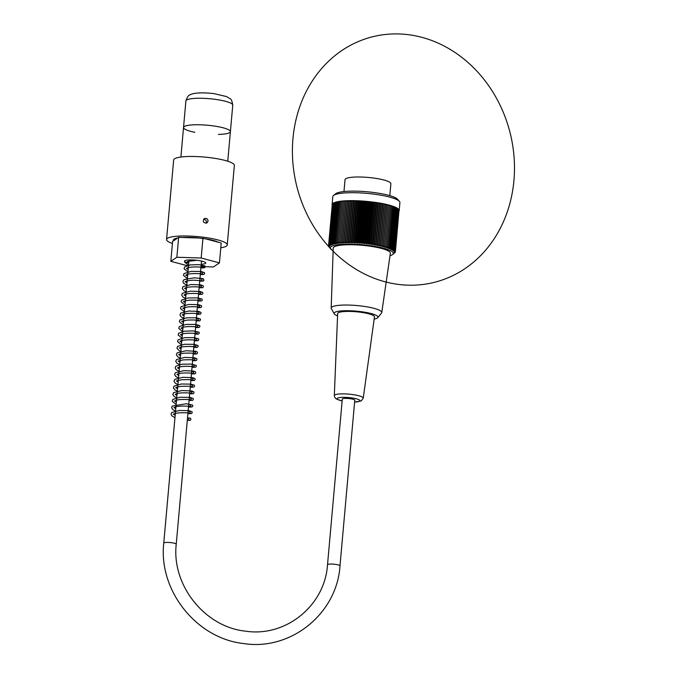 <?xml version="1.0" encoding="UTF-8"?>
<svg xmlns="http://www.w3.org/2000/svg" width="678" height="678" viewBox="0 0 678 678"><rect width="100%" height="100%" fill="white"/><g stroke="black" fill="none" stroke-linecap="round" stroke-linejoin="round"><path stroke-width="1.02" d="M227.757 161.22L230.393 131.676A23.527 4.373 -174.9 0 0 207.349 125.227A23.527 4.373 -174.9 0 0 183.526 127.489A23.527 4.373 5.1 0 1 212.561 125.803A23.527 4.373 5.1 0 1 230.393 131.676A23.527 4.373 5.1 0 1 218.426 134.397M218.07 242.165A23.527 4.373 -174.9 0 0 206.104 238.978M198.773 238.012A23.527 4.373 -174.9 0 0 182.84 237.503M177.611 238.071A23.527 4.373 -174.9 0 0 173.475 240.131A23.527 4.373 -174.9 0 0 173.636 240.749M327.516 564.774L342.297 399.13A6.263 1.161 5.1 0 1 348.636 398.528A6.263 1.161 5.1 0 1 354.772 400.24L339.992 565.893C336.991 613.683 290.692 651.033 243.665 643.549C196.535 638.54 158.338 590.504 163.762 543.146A6.263 1.161 -174.9 0 1 170.102 542.544A6.263 1.161 -174.9 0 1 176.238 544.256C171.5 585.122 204.739 626.887 245.309 631.133C285.582 637.481 324.864 605.801 327.516 564.774A6.263 1.161 5.1 0 1 333.856 564.172A6.263 1.161 5.1 0 1 339.992 565.893M389.816 195.645L390.875 183.763A23.018 4.28 -174.9 0 0 373.434 178.017A23.018 4.28 -174.9 0 0 345.026 179.67L343.966 191.552M399.198 210.553L399.901 202.603A33.68 6.263 -174.9 0 0 399.401 201.366A33.68 6.263 -174.9 0 0 366.908 193.374A33.68 6.263 -174.9 0 0 333.517 195.493A33.68 6.263 -174.9 0 0 332.805 196.612L332.101 204.57A33.68 6.263 5.1 0 1 366.205 201.324A33.68 6.263 5.1 0 1 399.198 210.553A33.68 6.263 5.1 0 1 399.02 211.087M332.178 205.12A33.68 6.263 5.1 0 1 332.101 204.57M394.621 252.911L394.63 252.894A126.6 71.546 -92.3 0 1 394.376 253.114A126.6 71.546 -92.3 0 1 393.85 253.53A126.6 101.759 -70.1 0 0 394.952 252.623A126.6 76.775 -93.2 0 1 394.13 253.241A126.6 97.878 -71.6 0 0 395.189 252.318A126.6 81.792 -94.1 0 1 394.316 252.945A126.6 93.725 -72.9 0 0 395.342 252.004A126.6 86.589 -95.1 0 1 394.418 252.631A126.6 89.31 -74 0 0 395.393 251.682A126.6 91.14 -96.2 0 1 394.426 252.318A126.6 84.657 -75.1 0 0 395.359 251.352A126.6 95.445 -97.4 0 1 394.35 251.987A126.6 79.775 -76.1 0 0 395.232 251.013A126.6 99.497 -98.8 0 1 394.181 251.657A126.6 74.665 -77 0 0 395.011 250.665A126.6 103.268 -100.4 0 1 393.918 251.318A126.6 69.359 -77.8 0 0 394.706 250.318A126.6 106.751 -102.2 0 1 393.579 250.979A126.6 63.859 -78.6 0 0 394.308 249.962A126.6 109.946 -104.3 0 1 393.147 250.631A126.6 58.189 -79.3 0 0 393.816 249.606A126.6 112.845 -106.7 0 1 392.63 250.284A126.6 52.35 -80 0 0 393.248 249.25A126.6 115.429 -109.7 0 1 392.028 249.928A126.6 46.375 -80.6 0 0 392.587 248.885A126.6 117.701 -113.4 0 1 391.342 249.58A126.6 40.273 -81.3 0 0 391.842 248.529A126.6 119.642 -118 0 1 390.579 249.233A126.6 34.053 -81.9 0 0 391.02 248.165A126.6 121.26 -124 0 1 389.74 248.877A126.6 27.747 -82.5 0 0 390.113 247.809A126.6 122.549 -131.7 0 1 388.816 248.529A126.6 21.365 -83 0 0 389.13 247.453A126.6 123.498 -141.9 0 1 387.824 248.19A126.6 14.916 -83.6 0 0 388.07 247.097A126.6 124.108 -154.8 0 1 386.757 247.843A126.6 8.433 -84.2 0 0 386.943 246.75A126.6 124.379 -170.1 0 1 385.629 247.512A126.6 1.924 -84.7 0 0 385.748 246.411A126.6 124.311 173.9 0 1 384.426 247.182A126.6 4.585 -85.3 0 1 384.485 246.072A126.6 123.904 159.4 0 1 383.172 246.86A126.6 11.085 -85.9 0 1 383.155 245.75A126.6 123.15 147.6 0 1 381.85 246.538A126.6 17.552 -86.4 0 1 381.773 245.428A126.6 122.065 138.5 0 1 380.477 246.233A126.6 23.976 -87 0 1 380.341 245.114A126.6 120.642 131.6 0 1 379.053 245.936A126.6 30.332 -87.6 0 1 378.849 244.817A126.6 118.887 126.2 0 1 377.587 245.648A126.6 36.604 -88.2 0 1 377.324 244.521A126.6 116.811 122 0 1 376.07 245.368A126.6 42.773 -88.8 0 1 375.748 244.25A126.6 114.413 118.6 0 1 374.519 245.105A126.6 48.824 -89.4 0 1 374.129 243.978A126.6 111.701 115.9 0 1 372.934 244.851A126.6 54.748 -90.1 0 1 372.485 243.724A126.6 108.683 113.6 0 1 371.315 244.614A126.6 60.52 -90.8 0 1 370.807 243.487A126.6 105.361 111.6 0 1 369.671 244.385A126.6 66.122 -91.6 0 1 369.112 243.266A126.6 101.759 109.9 0 1 368.01 244.173A126.6 71.546 -92.3 0 1 367.391 243.055A126.6 97.878 108.4 0 1 366.332 243.978A126.6 76.775 -93.2 0 1 365.662 242.86A126.6 93.725 107.1 0 1 364.637 243.8A126.6 81.792 -94.1 0 1 363.916 242.682A126.6 89.31 106 0 1 362.933 243.631A126.6 86.589 -95.1 0 1 362.162 242.521A126.6 84.657 104.9 0 1 361.23 243.487A126.6 91.14 -96.2 0 1 360.416 242.377A126.6 79.775 103.9 0 1 359.526 243.351A126.6 95.445 -97.4 0 1 358.67 242.249A126.6 74.665 103 0 1 357.831 243.241A126.6 99.497 -98.8 0 1 356.933 242.139A126.6 69.359 102.2 0 1 356.153 243.139A126.6 103.268 -100.4 0 1 355.213 242.046A126.6 63.859 101.4 0 1 354.484 243.063A126.6 106.751 -102.2 0 1 353.509 241.978A126.6 58.189 100.7 0 1 352.831 243.004A126.6 109.946 -104.3 0 1 351.823 241.927A126.6 52.35 100 0 1 351.212 242.961A126.6 112.845 -106.7 0 1 350.17 241.893A126.6 46.375 99.4 0 1 349.619 242.936A126.6 115.429 -109.7 0 1 348.551 241.876A126.6 40.273 98.7 0 1 348.051 242.927A126.6 117.701 -113.4 0 1 346.966 241.876A126.6 34.053 98.1 0 1 346.534 242.936A126.6 119.642 -118 0 1 345.424 241.902A126.6 27.747 97.5 0 1 345.051 242.97A126.6 121.26 -124 0 1 343.924 241.936A126.6 21.365 97 0 1 343.619 243.021A126.6 122.549 -131.7 0 1 342.483 241.995A126.6 14.916 96.4 0 1 342.237 243.088A126.6 123.498 -141.9 0 1 341.085 242.08A126.6 8.433 95.8 0 1 340.907 243.173A126.6 124.108 -154.8 0 1 339.746 242.173A126.6 1.924 95.3 0 1 339.627 243.275A126.6 124.379 -170.1 0 1 338.475 242.283A126.6 4.585 94.7 0 0 338.415 243.394A126.6 124.311 173.9 0 1 337.263 242.419A126.6 11.085 94.1 0 0 337.271 243.529A126.6 123.904 159.4 0 1 336.119 242.571A126.6 17.552 93.6 0 0 336.195 243.682A126.6 123.15 147.6 0 1 335.042 242.732A126.6 23.976 93 0 0 335.178 243.851A126.6 122.065 138.5 0 1 334.042 242.919A126.6 30.332 92.4 0 0 334.246 244.038A126.6 120.642 131.6 0 1 333.118 243.114A126.6 36.604 91.8 0 0 333.381 244.241A126.6 118.887 126.2 0 1 332.271 243.334A126.6 42.773 91.2 0 0 332.601 244.453A126.6 116.811 122 0 1 331.508 243.563A126.6 48.824 90.6 0 0 331.898 244.682A126.6 114.413 118.6 0 1 330.83 243.8A126.6 54.748 89.9 0 0 331.279 244.928A126.6 111.701 115.9 0 1 330.237 244.063A126.6 60.52 89.2 0 0 330.745 245.19A126.6 108.683 113.6 0 1 329.728 244.334A126.6 66.122 88.4 0 0 330.296 245.453A126.6 105.361 111.6 0 1 329.313 244.614A126.6 71.546 87.7 0 0 329.932 245.733A126.6 101.759 109.9 0 1 328.983 244.911A126.6 76.775 86.8 0 0 329.652 246.029A126.6 97.878 108.4 0 1 328.745 245.207A126.6 81.792 85.9 0 0 329.466 246.326A126.6 93.725 107.1 0 1 328.601 245.521A126.6 86.589 84.9 0 0 329.364 246.639A126.6 89.31 106 0 1 328.542 245.851A126.6 91.14 83.8 0 0 329.355 246.953A126.6 84.657 104.9 0 1 328.576 246.182A126.6 95.445 82.6 0 0 329.432 247.284A126.6 79.775 103.9 0 1 328.703 246.512A126.6 99.497 81.2 0 0 329.601 247.614A126.6 74.665 103 0 1 328.923 246.86A126.6 103.268 79.6 0 0 329.728 247.801A126.6 103.268 79.6 0 0 329.855 247.953M390.003 255.699A31.654 5.882 -174.9 0 0 392.655 254.496A31.654 5.882 -174.9 0 0 369.341 245.546A31.654 5.882 -174.9 0 0 330.745 248.97A31.654 5.882 -174.9 0 0 333.144 250.623M330.347 248.334A126.6 109.946 75.7 0 0 512.382 192.171A126.6 109.946 75.7 0 0 367.637 38.154A126.6 109.946 75.7 0 0 330.347 248.334M332.245 204.637L328.542 245.851M332.398 204.315L328.601 245.521M332.635 203.993L328.745 245.207M332.966 203.688L328.983 244.911M333.381 203.4L329.313 244.614M333.89 203.12L333.406 203.129L329.728 244.334M334.483 202.858L333.915 202.858L330.237 244.063M335.169 202.603L334.508 202.603L330.83 243.8M335.932 202.375L335.186 202.358L331.508 243.563M336.771 202.154L335.949 202.129L332.271 243.334M337.695 201.951L336.796 201.917L333.118 243.114M338.695 201.764L337.72 201.713L334.042 242.919M339.771 201.595L338.72 201.527L335.042 242.732M340.915 201.442L339.788 201.366L336.119 242.571M342.127 201.315L340.932 201.213L337.263 242.419M370.807 243.487L374.485 202.281L357.187 200.773L342.153 201.086L338.475 242.283M343.382 201.197L339.627 243.275M343.424 200.968L339.746 242.173M344.661 201.095L340.907 243.173M344.763 200.874L341.085 242.08M345.992 201.01L342.237 243.088M346.161 200.798L342.483 241.995M347.373 200.942L343.619 243.021M347.602 200.739L343.924 241.936M348.806 200.891L345.051 242.97M349.102 200.696L345.424 241.902M350.289 200.866L346.534 242.936M350.645 200.671L346.966 241.876M351.806 200.849L348.051 242.927M352.229 200.671L348.551 241.876M353.374 200.858L349.619 242.936M353.848 200.688L350.17 241.893M354.967 200.883L351.212 242.961M355.501 200.722L351.823 241.927M356.586 200.925L352.831 243.004M357.187 200.773L353.509 241.978M358.238 200.985L354.484 243.063M358.891 200.849L355.213 242.046M359.908 201.069L356.153 243.139M360.611 200.934L356.933 242.139M361.586 201.163L357.831 243.241M362.349 201.044L358.67 242.249M363.281 201.281L359.526 243.351M364.094 201.171L360.416 242.377M364.984 201.408L361.23 243.487M365.84 201.315L362.162 242.521M366.688 201.561L362.933 243.631M367.595 201.476L363.916 242.682M368.391 201.722L364.637 243.8M369.332 201.654L365.662 242.86M370.086 201.908L366.332 243.978M371.069 201.849L367.391 243.055M371.764 202.103L368.01 244.173M372.79 202.061L369.112 243.266M373.425 202.315L369.671 244.385M395.393 251.682L399.011 210.46M395.359 251.352L398.884 210.104M395.232 251.013L398.664 209.748M395.011 250.665L398.359 209.392M394.706 250.318L398.384 209.112L397.961 209.027M394.308 249.962L397.986 208.765L397.478 208.663M393.816 249.606L397.494 208.409L396.901 208.299M393.248 249.25L396.927 208.044L396.24 207.934M392.587 248.885L396.266 207.688L395.494 207.57M391.842 248.529L395.52 207.324L394.672 207.205M391.02 248.165L394.689 206.968L393.765 206.841M390.113 247.809L393.791 206.604L392.782 206.485M389.13 247.453L392.808 206.248L391.723 206.129M388.07 247.097L391.748 205.9L390.596 205.781M386.943 246.75L390.621 205.553L389.401 205.434M385.748 246.411L389.418 205.205L388.18 205.103L384.426 247.182M384.485 246.072L388.163 204.875L386.926 204.781L383.172 246.86M383.155 245.75L386.833 204.544L385.604 204.468L381.85 246.538M381.773 245.428L385.451 204.222L384.231 204.163L380.477 246.233M380.341 245.114L384.019 203.909L382.816 203.858L379.053 245.936M378.849 244.817L382.528 203.612L381.341 203.57L377.587 245.648M377.324 244.521L380.994 203.324L379.824 203.298L376.07 245.368M375.748 244.25L379.426 203.044L378.273 203.027L374.519 245.105M374.129 243.978L377.807 202.773L376.688 202.781L372.934 244.851M372.485 243.724L376.163 202.527L375.07 202.536L371.315 244.614M333.517 195.493L335.678 193.747A31.654 5.882 5.1 0 1 367.052 191.764A31.654 5.882 5.1 0 1 397.588 199.273L399.401 201.366M374.171 319.101A22.001 4.093 -174.9 0 0 377.731 317.685L381.519 313.075A25.391 4.721 -174.9 0 0 381.765 312.55L390.367 253.233A28.679 5.331 -174.9 0 0 362.272 245.317A28.679 5.331 -174.9 0 0 333.229 248.131L331.186 308.041A25.391 4.721 -174.9 0 0 331.339 308.6L334.246 313.804A22.001 4.093 -174.9 0 0 337.568 315.855M375.07 202.536L374.485 202.281M376.688 202.781L376.163 202.527M378.273 203.027L377.807 202.773M381.765 312.55A25.391 4.721 -174.9 0 0 362.527 306.168A25.391 4.721 -174.9 0 0 331.186 308.041M377.731 317.685A22.001 4.093 -174.9 0 0 361.281 311.694A22.001 4.093 -174.9 0 0 334.246 313.804M360.476 312.236A18.484 3.432 -174.9 0 0 337.661 313.592L334.322 395.579A14.526 2.704 5.1 0 1 352.246 394.511A14.526 2.704 5.1 0 1 363.247 398.164L374.476 316.88A18.484 3.432 -174.9 0 0 360.476 312.236M189.882 418.063A1.186 1.076 70.3 0 0 188.696 419.292A1.186 1.076 70.3 0 0 190.865 419.267A1.186 1.076 70.3 0 0 189.882 418.063M208.07 221.104L207.053 222.876C203.493 223.223 202.553 221.825 204.214 218.672C206.459 217.858 207.748 218.672 208.07 221.104M206.12 223.24L206.451 222.198C206.358 220.291 205.375 219.35 203.519 219.384M170.822 261.327L172.593 241.453L173.526 240.826A23.696 4.407 5.1 0 1 173.305 240.122A23.696 4.407 5.1 0 1 177.721 237.995L178.653 237.368L182.39 237.486A23.696 4.407 5.1 0 1 199.222 238.02L205.765 238.893A23.696 4.407 5.1 0 1 218.409 242.249L221.214 242.995L219.443 262.878L201.188 258.021L176.873 257.25L170.822 261.327L188.492 266.03M173.526 240.826L177.721 237.995M182.39 237.486L199.222 238.02M205.765 238.893L218.409 242.249M220.791 247.792A30.468 5.661 -174.9 0 0 227.249 244.936A30.468 5.661 -174.9 0 0 197.408 236.588A30.468 5.661 -174.9 0 0 166.559 239.52A30.468 5.661 -174.9 0 0 172.415 243.47M188.747 263.14A10.662 1.983 5.1 0 1 184.509 261.157A10.662 1.983 5.1 0 1 184.814 260.742A10.662 1.983 5.1 0 1 196.501 260.25A10.662 1.983 5.1 0 1 205.756 263.047A10.662 1.983 5.1 0 1 201.222 264.259M178.653 237.368L176.873 257.25M202.959 238.148L201.188 258.021M201.019 266.564L213.384 266.963L219.443 262.878M227.249 244.936L234.351 165.424A30.468 5.661 -174.9 0 0 204.502 157.076A30.468 5.661 -174.9 0 0 173.653 160.008L166.559 239.52M194.823 132.295A23.527 4.373 5.1 0 1 183.526 127.489L180.89 157.042M354.611 402.029A11.484 2.136 -174.9 0 0 359.823 400.317A11.484 2.136 -174.9 0 0 351.272 397.842A11.484 2.136 -174.9 0 0 338.076 397.918A11.484 2.136 -174.9 0 0 342.136 400.91M214.926 99.302A23.527 4.373 5.1 0 1 232.757 105.175C232.079 100.98 231.147 98.793 229.952 98.607L226.435 96.539L214.206 93.674C200.891 91.988 191.654 93.276 189.806 95.022C188.611 94.996 187.298 96.988 185.891 100.988A23.527 4.373 5.1 0 1 214.926 99.302M173.517 239.614L173.475 240.131M189.035 259.945L163.762 543.146M201.51 261.064L176.238 544.256M392.655 254.496L394.376 253.114M330.745 248.97L329.728 247.801M363.247 398.164L361.204 400.944L354.602 402.096M342.127 400.986L336.169 398.927L334.601 397.088L334.322 395.579M189.628 418.055L187.509 417.995M175.178 415.267L173.382 414.275C173.178 414.622 172.763 413.529 179.534 412.809C185.501 412.648 189.128 412.826 190.408 413.351C189.772 412.877 189.832 412.224 190.594 411.393L188.094 411.368M175.763 408.639L173.966 407.656L175.026 407.08C178.823 405.461 190.688 406.181 190.993 406.715C190.306 406.164 190.365 405.512 191.171 404.766L188.687 404.741M176.356 402.012L174.56 401.029L175.67 400.435C179.492 398.825 191.289 399.571 191.56 400.079C190.882 399.537 190.942 398.893 191.738 398.139L189.281 398.122M176.95 395.384L175.153 394.401L176.144 393.85C179.856 392.198 191.925 392.935 192.179 393.46C191.535 392.977 191.594 392.325 192.374 391.511L189.874 391.494M177.543 388.757L175.746 387.774C175.526 388.13 175.136 386.994 182.085 386.291C187.933 386.146 191.493 386.333 192.772 386.841C192.128 386.358 192.188 385.706 192.95 384.884L190.459 384.867M178.128 382.129L176.348 380.943L181.594 379.756C187.882 379.485 191.806 379.629 193.357 380.214C192.722 379.731 192.781 379.078 193.544 378.256L191.052 378.239M178.721 375.51L176.933 374.519L177.831 374.002C181.424 372.324 193.645 373.044 193.95 373.586C193.264 372.722 193.323 372.069 194.128 371.637L191.645 371.612M179.314 368.883L177.509 367.891L178.551 367.332C182.314 365.696 194.264 366.434 194.544 366.959C193.84 366.383 193.9 365.73 194.722 365.01L192.238 364.993M179.907 362.255L178.111 361.06L182.831 359.942C189.315 359.586 193.416 359.721 195.128 360.332C194.493 359.865 194.561 359.213 195.315 358.382L192.823 358.365M180.501 355.628L178.704 354.636L179.475 354.179C182.933 352.45 195.434 353.145 195.722 353.704C195.035 353.162 195.103 352.509 195.908 351.755L193.416 351.738M181.085 349.001L179.297 348.017L180.187 347.509C183.755 345.822 196.069 346.543 196.315 347.085C195.62 346.534 195.688 345.882 196.501 345.127L194.01 345.11M181.679 342.382L179.882 341.39L180.831 340.856C184.509 339.195 196.535 339.915 196.917 340.458C196.23 339.915 196.289 339.263 197.086 338.508L194.603 338.483M182.272 335.754L180.475 334.771L181.458 334.22C185.119 332.567 197.213 333.296 197.476 333.822C196.849 333.347 196.908 332.703 197.654 331.881L195.196 331.856M182.865 329.127L181.068 328.135L182.06 327.593C185.797 325.932 197.908 326.677 198.086 327.211C197.451 326.745 197.518 326.093 198.281 325.254L195.781 325.237M183.45 322.499L181.67 321.296L187.035 320.118C193.264 319.855 197.145 320.008 198.688 320.584C198.001 319.702 198.061 319.05 198.866 318.626L196.374 318.609M184.043 315.872L182.246 314.889L183.043 314.414C186.45 312.702 198.934 313.389 199.247 313.948C198.569 313.406 198.629 312.753 199.434 311.999L196.967 311.982M184.636 309.244L182.848 308.049L188.145 306.871C194.417 306.6 198.323 306.753 199.857 307.329C199.179 306.77 199.239 306.125 200.052 305.38L197.561 305.354M185.23 302.625L183.433 301.642C183.526 301.176 185.484 300.693 189.315 300.193C195.357 299.998 199.078 300.168 200.451 300.701C199.764 299.803 199.832 299.151 200.637 298.752L198.146 298.735M185.823 295.998L184.026 295.006L185.001 294.464C188.687 292.811 200.756 293.54 201.044 294.074C200.408 293.591 200.468 292.938 201.23 292.125L198.739 292.108M186.408 289.37L184.619 288.387L185.416 287.904C188.882 286.192 201.358 286.887 201.637 287.447C200.951 286.574 201.01 285.921 201.815 285.497L199.332 285.48M187.001 282.751L185.204 281.743C184.738 282.243 184.636 280.65 193.84 280.175L202.222 280.819C201.544 279.955 201.603 279.302 202.417 278.87L199.925 278.853M187.594 276.115L185.789 275.158L186.797 274.59C190.459 272.929 202.527 273.666 202.815 274.2C202.18 273.7 202.239 273.048 203.002 272.242L200.518 272.225M188.187 269.497L186.391 268.505L187.365 267.954C191.12 266.31 203.129 267.039 203.408 267.573C202.722 267.022 202.781 266.369 203.595 265.623L201.103 265.598M188.772 262.869L186.984 261.877L187.95 261.344L196.874 260.293M189.925 420.394L187.298 420.343M174.958 417.733L171.61 415.639L171.068 413.775L171.805 412.504L179.297 410.47L188.908 410.665L192.052 411.749L192.205 412.766L191.425 413.588L187.891 413.707M175.543 411.105L172.882 409.673L171.636 407.732L172.204 406.08L186.153 403.757L192.611 405.071L192.789 406.122L192.018 406.961L188.476 407.088M176.136 404.478L172.254 401.283L172.814 399.435L180.136 397.24L189.959 397.393L193.222 398.503L193.366 399.486L192.544 400.351L189.069 400.461M176.729 397.85L174 396.367L172.822 394.52L173.551 392.655L181.984 390.528L191.84 390.96L193.832 391.867L193.976 392.893L193.196 393.723L189.662 393.833M177.322 391.231L174.797 389.901L173.407 387.841L173.975 386.197L181.221 384.002L191.026 384.129L194.417 385.24L194.561 386.257L193.772 387.087L190.255 387.206M177.907 384.604L175.263 383.18L174 381.239L174.763 379.375L182.958 377.29L192.747 377.663L195.018 378.629L195.162 379.612L194.34 380.477L190.849 380.578M178.5 377.968L175.822 376.536L174.593 374.595L175.373 372.731L183.823 370.646L193.603 371.086L195.595 371.976L195.747 373.002L194.967 373.832L191.433 373.959M179.094 371.349L176.314 369.807L175.178 367.942L175.856 366.196L182.018 364.222L190.925 364.078L196.188 365.357L196.34 366.374L195.561 367.205L192.027 367.332M179.687 364.722L176.907 363.205L175.772 361.399L176.45 359.603L184.687 357.416L194.645 357.806L196.773 358.721L196.934 359.747L196.154 360.577L192.62 360.704M180.28 358.094L177.848 356.84L176.373 354.747L177.111 352.891L185.942 350.755L195.764 351.28L197.383 352.128L197.527 353.111L196.705 353.975L193.213 354.077M180.865 351.467L179.255 350.721L176.983 348.272L177.551 346.416L184.518 344.271L194.162 344.322L197.976 345.5L198.12 346.483L197.306 347.339L193.798 347.45M181.458 344.848L177.568 341.619L178.102 339.831L184.484 337.703L193.781 337.61L198.569 338.873L198.713 339.856L197.942 340.695L194.391 340.822M182.051 338.22L178.161 335.017L178.67 333.237L184.246 331.186L192.891 330.889L199.137 332.245L199.273 333.229L198.51 334.076L194.984 334.203M182.645 331.593L178.772 328.449L179.28 326.593L186.128 324.415L195.773 324.431L199.739 325.618L199.883 326.643L199.095 327.466L195.578 327.576M183.23 324.974L179.339 321.745L179.865 319.974L186.662 317.787L196.289 317.796L200.332 318.965L200.485 319.991L199.705 320.821L196.162 320.948M183.823 318.338L181.094 316.855L179.916 314.939L180.636 313.151L188.772 311.041L198.612 311.397L200.908 312.355L201.052 313.346L200.29 314.194L196.756 314.321M184.416 311.719L180.534 308.524L181.085 306.676L188.713 304.456L198.654 304.685L201.51 305.727L201.663 306.753L200.883 307.583L197.349 307.693M185.009 305.092L181.119 301.863L181.653 300.074L188.077 297.947L197.442 297.862L202.112 299.108L202.247 300.134L201.451 300.956L197.942 301.074M185.603 298.464L182.874 296.981L181.687 295.066L182.416 293.269L190.535 291.159L200.357 291.515L202.705 292.489L202.849 293.472L202.036 294.337L198.535 294.447M186.187 291.837L184.128 290.828L182.28 288.489L183.035 286.625L190.976 284.548L200.73 284.853L203.29 285.862L203.434 286.845L202.62 287.709L199.12 287.819M186.781 285.218L183.441 283.099L182.916 281.158L184.102 279.616L194.255 277.811L203.197 278.675L204.019 280.26L203.222 281.082L199.713 281.192M187.374 278.59L183.467 275.37L184.001 273.607L191.094 271.378L200.917 271.471L204.459 272.59L204.612 273.615L203.832 274.446L200.307 274.565M187.967 271.963L184.085 268.768L184.586 266.971L190.086 264.937L198.629 264.615L205.053 265.962L205.214 266.979L204.442 267.818L200.9 267.937M188.552 265.335L184.679 262.191L184.958 260.657M202.798 261.386L201.485 261.318M230.393 131.676L232.757 105.175M183.526 127.489L185.891 100.988"/></g></svg>
